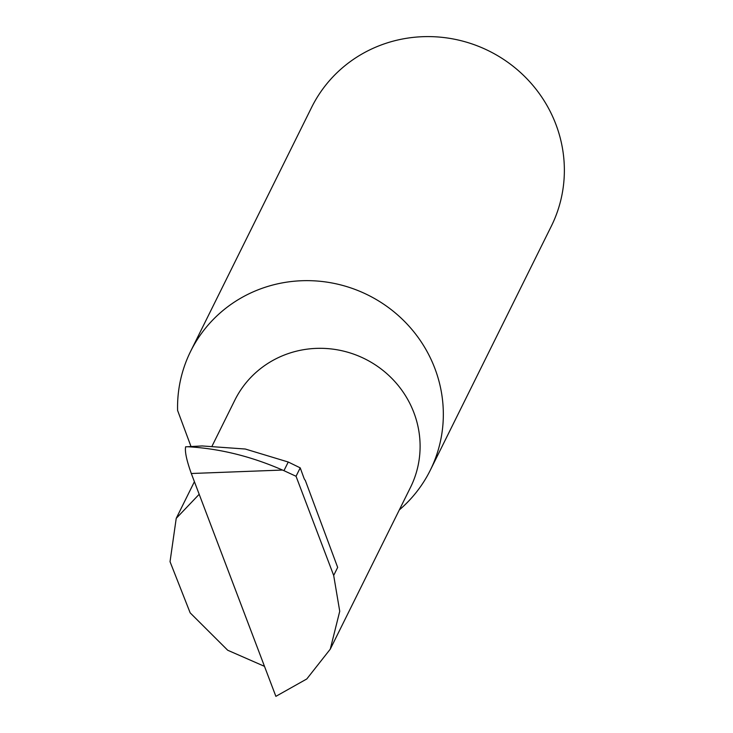 <?xml version="1.0" encoding="UTF-8"?>
<svg xmlns="http://www.w3.org/2000/svg" width="733" height="733" viewBox="0 0 733 733"><rect width="100%" height="100%" fill="white"/><g stroke="black" fill="none" stroke-linecap="round" stroke-linejoin="round"><path stroke-width="1.1" d="M264.494 666.352L227.706 650.244L190.168 612.852L170.038 561.689L176.222 518.359L199.184 494.289M212.158 445.902L234.835 400.172A98.057 94.759 26.4 0 1 289.059 353.315A98.057 94.759 26.4 0 1 394.748 381.472A98.057 94.759 26.4 0 1 410.535 487.308L330.262 649.172L339.736 611.267L333.68 575.442L296.04 476.276L283.955 470.668L288.243 462.019L245.298 449.027L202.125 445.948L187.85 446.745C219.515 448.541 251.062 456.311 282.498 470.045L283.955 470.668M399.32 509.921A133.763 129.265 -153.6 0 0 430.28 470.247L551.317 226.195A133.763 129.265 -153.6 0 0 529.776 81.821A133.763 129.265 -153.6 0 0 385.604 43.421A133.763 129.265 -153.6 0 0 311.644 107.33L190.607 351.382A133.763 129.265 -153.6 0 0 177.597 410.443L190.91 446.241M430.28 470.247A133.763 129.265 -153.6 0 0 408.748 325.873A133.763 129.265 -153.6 0 0 264.576 287.464A133.763 129.265 -153.6 0 0 190.607 351.382M282.498 470.045L191.304 473.509L275.874 696.35L306.797 678.96L330.262 649.172M333.68 575.442L337.666 567.406L305.249 480.234A3.564 0.66 -108.4 0 1 303.755 477.559L300.218 467.856L288.243 462.019M300.218 467.856L296.04 476.276M191.304 473.509C186.631 460.471 184.734 451.574 185.614 446.818L187.85 446.745M185.614 446.818L202.125 445.948M176.222 518.359L194.41 481.691"/></g></svg>

